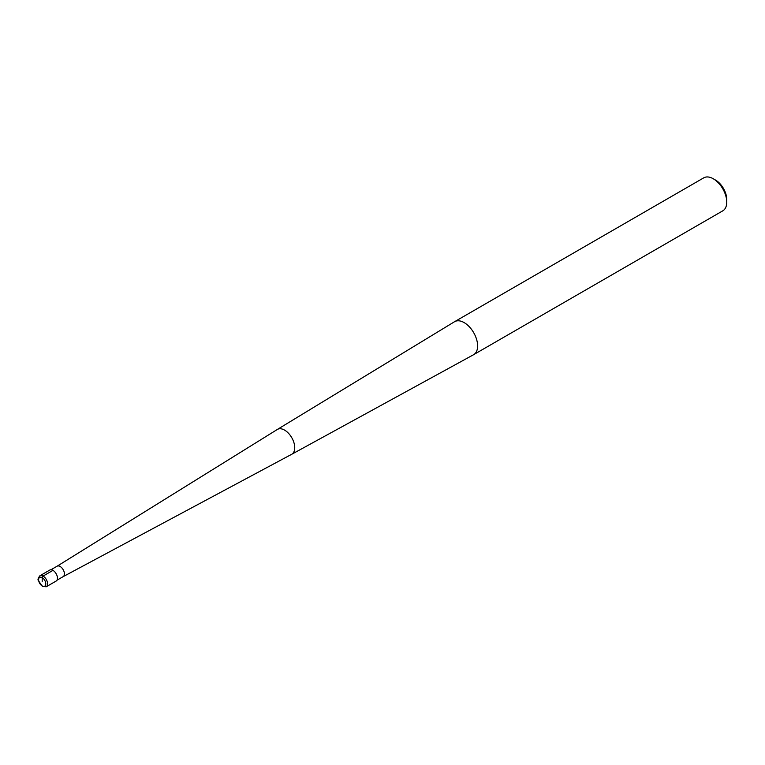 <?xml version="1.0" encoding="UTF-8"?>
<svg xmlns="http://www.w3.org/2000/svg" width="765" height="765" viewBox="0 0 765 765"><rect width="100%" height="100%" fill="white"/><g stroke="black" fill="none" stroke-linecap="round" stroke-linejoin="round"><path stroke-width="1.15" d="M57.079 566.224A6.034 3.481 60 0 1 57.136 566.186A6.034 3.481 60 0 1 60.148 566.492A6.034 3.481 -120 0 1 64.088 571.799A6.034 3.481 -120 0 1 63.17 576.638L56.973 580.205M454.506 321.74A19.049 10.997 60 0 1 454.63 321.673A19.049 10.997 60 0 1 464.154 322.61A19.049 10.997 -120 0 1 476.595 339.392A19.049 10.997 -120 0 1 473.669 354.654A19.049 10.997 -120 0 1 473.545 354.731L291.675 454.305A14.344 8.281 -120 0 0 293.99 442.839A14.344 8.281 -120 0 0 284.599 430.121A14.344 8.281 60 0 0 277.332 429.461L454.506 321.74M473.669 354.654L722.81 210.824A19.049 10.997 -120 0 0 726.75 202.103A19.049 10.997 -120 0 0 713.286 178.781L715.524 180.071L713.286 178.781A19.049 10.997 60 0 0 703.762 177.834L454.63 321.673M726.75 202.103L726.75 199.512A15.874 9.161 -120 0 0 715.524 180.071M52.967 570.374L43.089 576.074A6.349 3.662 -120 0 0 39.914 575.758L49.792 570.059A6.349 3.662 60 0 1 52.967 570.374A6.349 3.662 60 0 1 57.117 575.969A6.349 3.662 60 0 1 56.141 581.056L46.263 586.755A6.349 3.662 -120 0 0 47.239 581.668A6.349 3.662 -120 0 0 43.089 576.074A1.272 0.736 120 0 0 42.19 577.632L42.19 581.783M63.141 576.647L291.628 454.324A14.344 8.281 -120 0 0 291.675 454.305M57.107 566.205L277.293 429.49A14.344 8.281 60 0 1 277.332 429.461M42.19 577.632A5.078 2.936 -120 0 0 38.604 579.707A5.078 2.936 -120 0 0 42.19 585.923A5.078 2.936 -120 0 0 45.785 583.848A5.078 2.936 -120 0 0 42.19 577.632M57.136 566.186L50.939 569.762M39.914 575.758C38.097 578.101 37.581 579.707 38.384 580.587L42.458 586.506L46.263 586.755"/></g></svg>
